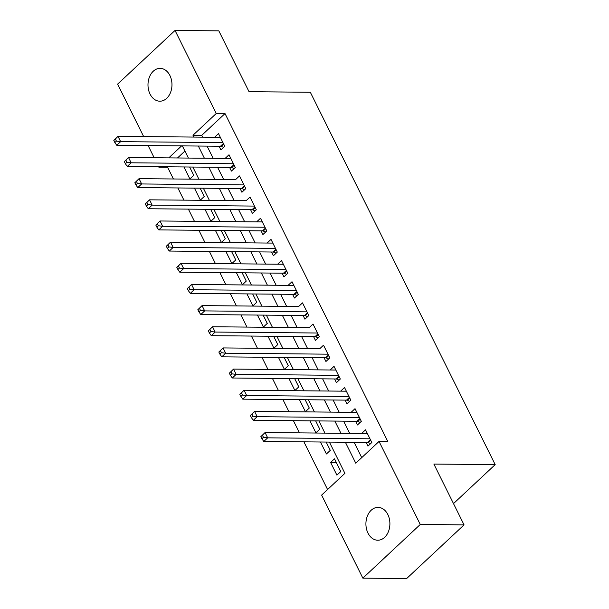 <?xml version="1.0" encoding="UTF-8"?>
<svg xmlns="http://www.w3.org/2000/svg" width="609" height="609" viewBox="0 0 609 609"><rect width="100%" height="100%" fill="white"/><g stroke="black" fill="none" stroke-linecap="round" stroke-linejoin="round"><path stroke-width="0.91" d="M169.911 75.508A16.42 11.99 90.5 0 1 170.535 92.492A16.42 11.99 90.5 0 1 159.824 101.201A16.42 11.99 90.5 0 1 150.042 94.068A16.42 11.99 90.5 0 1 149.418 77.084A16.42 11.99 90.5 0 1 160.129 68.368A16.42 11.99 90.5 0 1 169.911 75.508M387.834 514.521A16.42 11.99 90.5 0 1 388.466 531.505A16.42 11.99 90.5 0 1 377.755 540.221A16.42 11.99 90.5 0 1 367.973 533.081A16.42 11.99 90.5 0 1 367.349 516.097A16.42 11.99 90.5 0 1 378.06 507.381A16.42 11.99 90.5 0 1 387.834 514.521M143.663 136.591L117.613 84.118L175.034 30.45L218.829 30.861L249.028 91.685L310.339 92.263L495.186 464.629L433.867 464.058L464.066 524.882L406.645 578.55L362.85 578.139L321.628 495.094L344.907 473.338L329.393 442.088M168.061 166.805L167.597 167.239L173.428 178.993M177.881 187.96L183.933 200.148M188.387 209.115L194.431 221.303M198.884 230.271L204.936 242.466M209.389 251.433L215.441 263.621M219.895 272.588L225.939 284.776M230.392 293.744L236.444 305.931M240.898 314.906L246.949 327.094M251.403 336.061L257.447 348.249M261.9 357.217L267.952 369.404M272.406 378.372L278.458 390.567M282.911 399.534L288.955 411.722M293.409 420.69L299.461 432.877M303.914 441.845L327.581 489.529M167.597 167.239L158.835 167.155L158.622 166.721M154.168 157.754L148.116 145.566M219.073 146.229L220.915 149.928L224.79 146.305L218.494 133.615L214.619 137.261M229.578 167.384L231.412 171.091L235.295 167.46L228.992 154.77L225.124 158.416M240.083 188.546L241.918 192.246L245.8 188.623L239.497 175.925L235.63 179.571M250.581 209.702L252.423 213.401L256.298 209.778L250.002 197.08L246.127 200.734M261.086 230.857L262.921 234.564L266.803 230.933L260.5 218.243L256.633 221.889M271.591 252.012L273.426 255.719L277.308 252.096L271.005 239.398L267.123 243.021L272.832 243.075M282.089 273.175L283.931 276.874L287.806 273.251L281.503 260.553L277.635 264.207L283.33 264.237M292.594 294.33L294.429 298.029L298.311 294.406L292.008 281.716L288.126 285.339L293.835 285.393M303.092 315.485L304.934 319.192L308.816 315.561L302.513 302.871L298.646 306.517M313.597 336.648L315.439 340.347L319.314 336.724L313.011 324.026L309.144 327.672M324.102 357.803L325.937 361.502L329.819 357.879L323.516 345.181L319.649 348.835M334.6 378.958L336.442 382.665L340.317 379.034L334.021 366.344L330.154 369.99M345.105 400.113L346.94 403.82L350.822 400.189L344.519 387.499L340.652 391.145L346.346 391.176M355.61 421.276L357.445 424.975L361.327 421.352L355.024 408.654L351.157 412.308M336.313 462.505L330.611 462.444L336.914 475.142L340.789 471.518L334.493 458.821L330.611 462.444M320.463 442.005L326.409 453.987L330.291 450.356L326.165 442.058M309.958 420.842L315.904 432.824L319.786 429.2L315.668 420.895M299.453 399.687L305.406 411.669L309.281 408.045L305.162 399.74M288.955 378.532L294.901 390.514L298.783 386.89L294.657 378.585M278.45 357.376L284.395 369.358L288.278 365.727L284.159 357.43M267.945 336.214L273.898 348.196L277.773 344.572L273.654 336.267M257.447 315.059L263.392 327.041L267.275 323.417L263.149 315.112M246.942 293.903L252.887 305.885L256.77 302.254L252.651 293.957M236.437 272.741L242.39 284.73L246.264 281.099L242.146 272.794M225.939 251.586L231.884 263.568L235.767 259.944L231.641 251.639M215.434 230.43L221.387 242.412L225.261 238.789L221.143 230.484M204.936 209.275L210.881 221.257L214.764 217.626L210.638 209.329M194.431 188.112L200.376 200.095L204.259 196.471L200.133 188.166M184.923 151.047L177.516 157.967M183.926 166.957L189.879 178.939L193.753 175.316L189.635 167.011M345.372 442.233L355.77 463.19L379.049 441.434L387.804 441.51L225.018 113.571L201.739 135.327L202.637 137.147M207.09 146.114L213.142 158.302M217.596 167.277L223.648 179.465M228.093 188.432L234.145 200.62M238.599 209.587L244.651 221.775M249.104 230.742L255.156 242.93M259.601 251.905L265.653 264.093M270.107 273.06L276.159 285.248M280.612 294.216L286.656 306.403M291.11 315.378L297.162 327.566M301.615 336.533L307.667 348.721M312.12 357.689L318.164 369.876M322.618 378.844L328.67 391.031M333.123 400.006L339.175 412.194M343.628 421.162L349.673 433.349M354.126 442.317L361.723 457.618M366.108 442.431L367.95 446.131L371.825 442.507L365.529 429.809L361.655 433.463M453.499 503.597L495.186 464.629M464.066 524.882L420.271 524.471L362.85 578.139M175.034 30.45L216.256 113.495L192.977 135.251L193.883 137.063M225.018 113.571L216.256 113.495M379.049 441.434L420.271 524.471M198.336 146.031L204.38 158.226M208.834 167.193L214.886 179.381M219.339 188.348L225.391 200.536M229.837 209.504L235.889 221.691M240.342 230.666L246.394 242.854M250.847 251.822L256.899 264.009M261.345 272.977L267.397 285.164M271.85 294.132L277.902 306.327M282.355 315.295L288.4 327.482M292.853 336.45L298.905 348.637M303.358 357.605L309.41 369.792M313.863 378.768L319.908 390.955M324.361 399.923L330.413 412.11M334.866 421.078L340.918 433.265M181.604 145.878L168.754 157.891M159.299 166.729L158.835 167.155M324.94 433.121L318.888 420.926M314.434 411.958L308.382 399.77M303.937 390.803L297.885 378.615M293.431 369.648L287.379 357.46M282.926 348.485L276.874 336.297M272.429 327.33L266.377 315.142M261.923 306.175L255.871 293.987M251.418 285.02L245.374 272.824M240.92 263.857L234.868 251.669M230.415 242.702L224.363 230.514M219.91 221.547L213.866 209.359M209.412 200.384L203.36 188.196M198.907 179.229L192.855 167.041M188.402 158.074L182.357 145.886M201.739 135.327L192.977 135.251M367.356 433.494L361.647 433.441M356.851 412.339L351.142 412.285M335.848 370.021L330.139 369.967M218.837 352.032L219.887 354.149L221.44 352.695L220.389 350.578L218.837 352.032L223.046 347.929L319.634 348.812M208.339 330.87L209.389 332.986L210.942 331.54L209.892 329.423L208.339 330.87L212.541 326.767L309.136 327.65M197.834 309.715L198.884 311.831L200.437 310.377L199.387 308.261L197.834 309.715L202.043 305.611L298.631 306.494M262.327 221.92L256.625 221.866M145.323 203.931L146.373 206.048L147.926 204.594L146.876 202.477L145.323 203.931L149.525 199.828L246.12 200.711M134.817 182.769L135.868 184.885L137.421 183.438L136.37 181.322L134.817 182.769L139.027 178.665L235.614 179.548M230.819 158.447L225.117 158.393M220.321 137.291L214.612 137.238M260.85 436.661L261.9 438.777L263.453 437.323L262.403 435.207L260.85 436.661L265.052 432.557L367.364 433.517M262.403 435.207L265.052 432.557L267.678 437.841L263.804 441.472L367.509 442.446A2.565 1.439 46.9 0 1 368.239 442.606L370.683 443.58M369.99 438.807L267.678 437.841L263.453 437.323M261.9 438.777L263.804 441.472M250.345 415.498L251.395 417.614L252.948 416.168L251.898 414.051L250.345 415.498L254.554 411.395L356.859 412.362M251.898 414.051L254.554 411.395L257.181 416.685L253.298 420.317L357.011 421.283A2.565 1.439 46.9 0 1 357.742 421.443L360.178 422.418M359.485 417.645L257.181 416.685L252.948 416.168M251.395 417.614L253.298 420.317M239.847 394.343L240.898 396.459L242.451 395.013L241.4 392.896L239.847 394.343L244.049 390.24L346.361 391.199M241.4 392.896L244.049 390.24L246.675 395.53L242.793 399.154L346.506 400.128A2.565 1.439 46.9 0 1 347.237 400.288L349.68 401.262M348.987 396.489L246.675 395.53L242.451 395.013M240.898 396.459L242.793 399.154M229.342 373.188L230.392 375.304L231.945 373.85L230.895 371.734L229.342 373.188L233.552 369.084L335.856 370.044M230.895 371.734L233.552 369.084L236.17 374.375L232.295 377.999L336.008 378.973A2.565 1.439 46.9 0 1 336.731 379.133L339.175 380.107M338.482 375.334L236.17 374.375L231.945 373.85M230.392 375.304L232.295 377.999M220.389 350.578L223.046 347.929L225.673 353.212L221.79 356.844L325.503 357.818A2.565 1.439 46.9 0 1 326.234 357.978L328.67 358.945M327.977 354.179L225.673 353.212L221.44 352.695M219.887 354.149L221.79 356.844M209.892 329.423L212.541 326.767L215.167 332.057L211.285 335.681L314.998 336.655A2.565 1.439 46.9 0 1 315.728 336.815L318.172 337.789M317.479 333.016L215.167 332.057L210.942 331.54M209.389 332.986L211.285 335.681M199.387 308.261L202.043 305.611L204.662 310.902L200.787 314.526L304.5 315.5A2.565 1.439 46.9 0 1 305.223 315.66L307.667 316.634M306.974 311.861L204.662 310.902L200.437 310.377M198.884 311.831L200.787 314.526M187.328 288.559L188.379 290.676L189.932 289.222L188.881 287.105L187.328 288.559L191.538 284.456L293.85 285.415M188.881 287.105L191.538 284.456L194.164 289.739L190.282 293.371L293.995 294.345A2.565 1.439 46.9 0 1 294.726 294.505L297.169 295.479M296.469 290.706L194.164 289.739L189.932 289.222M188.379 290.676L190.282 293.371M176.831 267.397L177.881 269.513L179.434 268.067L178.384 265.95L176.831 267.397L181.033 263.294L283.345 264.26M178.384 265.95L181.033 263.294L183.659 268.584L179.784 272.215L283.489 273.182A2.565 1.439 46.9 0 1 284.22 273.342L286.664 274.316M285.971 269.543L183.659 268.584L179.434 268.067M177.881 269.513L179.784 272.215M166.326 246.242L167.376 248.358L168.929 246.911L167.878 244.795L166.326 246.242L170.535 242.138L272.84 243.098M167.878 244.795L170.535 242.138L173.162 247.429L169.279 251.053L272.992 252.027A2.565 1.439 46.9 0 1 273.723 252.187L276.159 253.161M275.466 248.388L173.162 247.429L168.929 246.911M167.376 248.358L169.279 251.053M155.828 225.086L156.878 227.203L158.424 225.749L157.373 223.632L155.828 225.086L160.03 220.983L262.342 221.942M157.373 223.632L160.03 220.983L162.656 226.274L158.774 229.898L262.487 230.872A2.565 1.439 46.9 0 1 263.217 231.032L265.661 232.006M264.968 227.233L162.656 226.274L158.424 225.749M156.878 227.203L158.774 229.898M146.876 202.477L149.525 199.828L152.151 205.111L148.276 208.742L251.981 209.717A2.565 1.439 46.9 0 1 252.712 209.877L255.156 210.851M254.463 206.078L152.151 205.111L147.926 204.594M146.373 206.048L148.276 208.742M136.37 181.322L139.027 178.665L141.653 183.956L137.771 187.58L241.484 188.554A2.565 1.439 46.9 0 1 242.215 188.714L244.651 189.688M243.958 184.915L141.653 183.956L137.421 183.438M135.868 184.885L137.771 187.58M124.32 161.613L125.37 163.73L126.916 162.276L125.865 160.167L124.32 161.613L128.522 157.51L230.834 158.469M125.865 160.167L128.522 157.51L131.148 162.801L127.266 166.424L230.978 167.399A2.565 1.439 46.9 0 1 231.709 167.559L234.153 168.533M233.46 163.76L131.148 162.801L126.916 162.276M125.37 163.73L127.266 166.424M113.814 140.458L114.865 142.575L116.418 141.121L115.367 139.004L113.814 140.458L118.017 136.355L220.329 137.314M115.367 139.004L118.017 136.355L120.643 141.646L116.768 145.269L220.473 146.244A2.565 1.439 46.9 0 1 221.204 146.404L223.648 147.378M222.955 142.605L120.643 141.646L116.418 141.121M114.865 142.575L116.768 145.269M370.721 440.284L368.239 442.606M370.439 439.706L367.509 442.446M360.224 419.129L357.742 421.443M359.934 418.55L357.011 421.283M349.718 397.966L347.237 400.288M349.437 397.395L346.506 400.128M339.213 376.811L336.731 379.133M338.931 376.24L336.008 378.973M328.715 355.656L326.234 357.978M328.426 355.077L325.503 357.818M318.21 334.493L315.728 336.815M317.928 333.922L314.998 336.655M307.712 313.338L305.223 315.66M307.423 312.767L304.5 315.5M297.207 292.183L294.726 294.505M296.918 291.604L293.995 294.345M286.702 271.028L284.22 273.342M286.42 270.449L283.489 273.182M276.204 249.865L273.723 252.187M275.915 249.294L272.992 252.027M265.699 228.71L263.217 231.032M265.41 228.139L262.487 230.872M255.194 207.555L252.712 209.877M254.912 206.976L251.981 209.717M244.696 186.4L242.215 188.714M244.407 185.821L241.484 188.554M234.191 165.237L231.709 167.559M233.909 164.666L230.978 167.399M223.686 144.082L221.204 146.404M223.404 143.503L220.473 146.244"/></g></svg>
